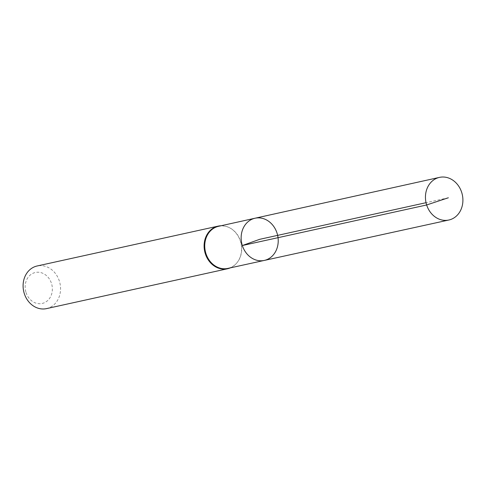 <?xml version="1.0" encoding="UTF-8"?>
<svg xmlns="http://www.w3.org/2000/svg" width="486" height="486" viewBox="0 0 486 486"><rect width="100%" height="100%" fill="white"/><g stroke="black" fill="none" stroke-linecap="round" stroke-linejoin="round"><path stroke-width="0.36" stroke-dasharray="2.43 1.82" d="M218.585 226.3A21.56 18.34 -102.4 0 1 229.313 227.642A21.56 18.34 -102.4 0 1 237.034 262.683A21.56 18.34 -102.4 0 1 227.855 268.406M230.297 267.871A21.827 18.571 77.6 0 0 236.804 262.962A21.827 18.571 77.6 0 0 228.991 227.484A21.827 18.571 77.6 0 0 221.021 225.759M26.031 292.536A15.862 13.493 77.6 0 0 49.293 298.756A15.862 13.493 77.6 0 0 40.958 272.634A15.862 13.493 77.6 0 0 26.031 292.536M46.516 308.616A21.827 18.571 77.6 0 0 59.96 283.308A21.827 18.571 77.6 0 0 37.13 265.982M264.311 260.423A21.603 18.383 77.6 0 0 277.634 235.37A21.603 18.383 77.6 0 0 255.016 218.232M448.353 197.778L426.04 202.692M229.313 227.642L228.991 227.484"/><path stroke-width="0.73" d="M264.311 260.423L227.855 268.406A21.56 18.34 -102.4 0 1 205.93 253.546A21.56 18.34 -102.4 0 1 218.585 226.3L255.016 218.232A21.603 18.383 77.6 0 0 242.338 245.533A21.603 18.383 77.6 0 0 264.311 260.423A21.603 18.383 77.6 0 0 277.634 235.37A21.603 18.383 77.6 0 0 255.016 218.232A21.603 18.383 77.6 0 0 242.338 245.533A21.603 18.383 77.6 0 0 264.311 260.423L448.851 220.018A21.827 18.571 77.6 0 0 461.7 192.426A21.827 18.571 77.6 0 0 439.466 177.384A21.827 18.571 77.6 0 0 426.653 204.97A21.827 18.571 77.6 0 0 448.851 220.018M221.021 225.759A21.827 18.571 77.6 0 0 218.141 226.124A21.827 18.571 77.6 0 0 205.311 253.71A21.827 18.571 77.6 0 0 227.533 268.758A21.827 18.571 77.6 0 0 230.297 267.871M218.141 226.124L37.13 265.982A21.827 18.571 77.6 0 0 24.3 293.574A21.827 18.571 77.6 0 0 46.516 308.616L227.533 268.758M426.04 202.692L259.682 239.325L242.338 245.533L426.653 204.97L448.353 197.778M255.016 218.232L439.466 177.384"/></g></svg>
